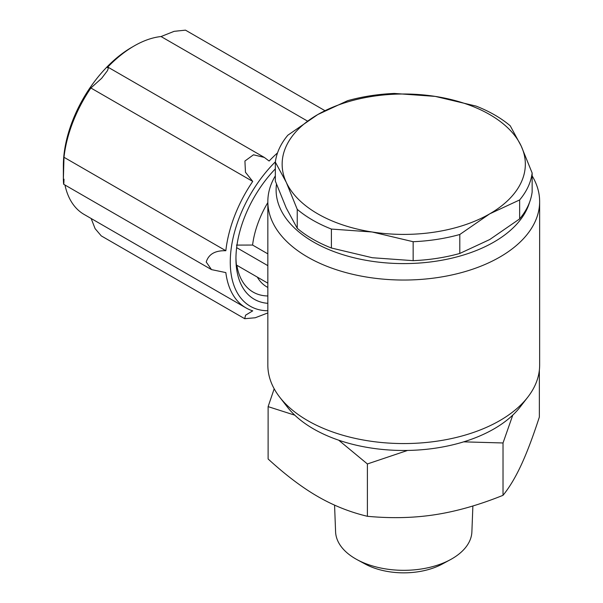 <?xml version="1.0" encoding="UTF-8"?>
<svg xmlns="http://www.w3.org/2000/svg" width="603" height="603" viewBox="0 0 603 603"><rect width="100%" height="100%" fill="white"/><g stroke="black" fill="none" stroke-linecap="round" stroke-linejoin="round"><path stroke-width="0.9" d="M532.148 175.88A135.901 78.458 180 0 1 539.64 201.583A135.901 78.458 180 0 1 499.834 257.059A135.901 78.458 180 0 1 351.737 274.071A135.901 78.458 180 0 1 267.838 201.583A135.901 78.458 180 0 1 275.337 175.88M267.838 201.583L267.838 365.101A135.901 78.458 0 0 0 279.679 397.136A135.901 78.458 0 0 0 499.834 420.585A135.901 78.458 0 0 0 527.798 397.136A135.901 78.458 0 0 0 539.64 365.101L539.64 201.583M527.798 397.136L520.261 406.867A127.64 73.694 180 0 1 494 428.891A127.64 73.694 180 0 1 287.224 406.867L279.679 397.136M276.483 184.217A127.64 73.694 0 0 0 350.381 256.848A127.64 73.694 0 0 0 494 242.007A127.64 73.694 0 0 0 529.577 202.239M63.993 179.151C63.828 185.732 63.609 185.86 63.36 179.543L63.993 157.285L225.839 250.727C215.143 250.418 208.608 254.187 206.226 262.026L211.495 269.609L225.839 272.594A100.136 57.813 -60 0 0 245.941 307.869A100.136 57.813 -60 0 0 252.725 310.846L245.594 315.173L244.697 318.701L101.259 235.886L95.101 228.643L91.159 218.505M64.973 185.015A100.136 57.813 120 0 0 84.096 214.427L245.941 307.869M63.36 179.543L63.36 165.667A96.563 55.747 -60 0 1 131.635 47.403L134.168 45.941A100.136 57.813 120 0 0 107.281 67.589L108.495 67.468L107.545 70.543L101.651 78.315L90.88 87.993A100.136 57.813 120 0 0 63.993 157.285M275.383 161.808A96.563 55.747 120 0 0 230.263 262.026A96.563 55.747 120 0 0 267.838 310.756M244.697 318.701L255.235 317.758L267.838 312.934M275.337 168.878A88.52 51.104 120 0 0 235.946 258.747A88.52 51.104 120 0 0 267.838 303.317M472.88 505.977L471.885 531.838A68.162 39.353 180 0 1 450.358 559.682A68.162 39.353 180 0 1 357.119 559.682A68.162 39.353 180 0 1 355.544 558.8A68.162 39.353 180 0 1 335.592 531.838L334.567 505.126M357.119 559.682L365.192 564.046A56.365 32.539 0 0 0 442.293 564.046L450.358 559.682M286.335 208.163L286.244 207.975A121.595 70.204 0 0 0 286.335 208.163L297.241 228.296A128.748 74.335 0 0 0 331.394 248.014L372.111 257.685A121.595 70.204 0 0 0 372.428 257.737L413.145 260.662A128.748 74.335 0 0 0 459.803 253.448L489.719 239.542L519.643 218.897A128.748 74.335 0 0 0 532.148 191.958L532.148 173.008A128.748 74.335 180 0 1 519.643 199.94L489.719 213.846L459.803 234.492L459.803 253.448M275.337 162.147A128.748 74.335 180 0 1 287.842 135.208L317.758 114.562L347.682 100.663A128.748 74.335 180 0 1 394.339 93.442L435.215 96.397A121.595 70.204 0 0 0 317.758 114.562A121.595 70.204 0 0 0 286.244 182.279L275.337 162.147L275.337 181.104L286.244 207.975M459.803 234.492A128.748 74.335 180 0 1 413.145 241.713L372.111 231.989L331.394 229.065L331.394 248.014M331.394 229.065A128.748 74.335 180 0 1 297.241 209.347L286.335 182.468A121.595 70.204 0 0 0 372.111 231.989M297.241 228.296L297.241 209.347M413.145 260.662L413.145 241.713M519.643 218.897L519.643 199.94M372.428 232.042A121.595 70.204 0 0 0 489.719 213.846A121.595 70.204 0 0 0 521.196 146.032A121.595 70.204 0 0 0 435.215 96.397L476.084 106.09A128.748 74.335 180 0 1 510.244 125.808L521.196 146.032L532.148 173.008M294.784 415.173L268.116 406.633L268.116 458.981C285.596 474.998 302.148 487.503 317.758 496.51C333.376 505.533 349.921 512.135 367.4 516.296C391.279 518.527 413.884 517.992 435.215 514.676C456.539 511.389 479.144 504.937 503.023 495.319C509.422 487.458 515.475 477.365 521.196 465.034C526.909 452.732 532.962 436.73 539.361 417.02L539.361 370.129M268.116 406.633L274.184 388.792M367.4 516.296L367.4 463.956L338.705 440.198M407.538 450.449L367.4 463.956M512.784 415.09L503.023 442.971L463.669 441.848M503.023 495.319L503.023 442.971M235.954 257.632A85.83 49.552 120 0 0 236.421 265.034L267.838 283.176M236.821 265.26A82.882 47.856 120 0 0 267.838 295.967M225.839 250.727A100.136 57.813 -60 0 1 252.725 181.428L245.466 172.262L244.916 161.024L253.479 154.798L264.287 157.413L269.126 161.031A100.136 57.813 -60 0 1 277.531 152.891M252.725 181.428L90.88 87.993M307.342 120.999L161.054 36.542A100.136 57.813 120 0 0 134.168 45.941M161.054 36.542L174.124 31.333L185.483 30.15L324.896 110.643M257.3 277.086A71.523 41.298 120 0 0 266.827 286.885L267.838 287.473M267.838 265.652L236.64 247.637M267.838 202.563A71.523 41.298 120 0 0 252.582 245.052L236.444 245.097M267.838 253.863L252.582 245.052M211.495 269.609L63.647 184.247M264.287 157.413L108.495 67.468"/></g></svg>
